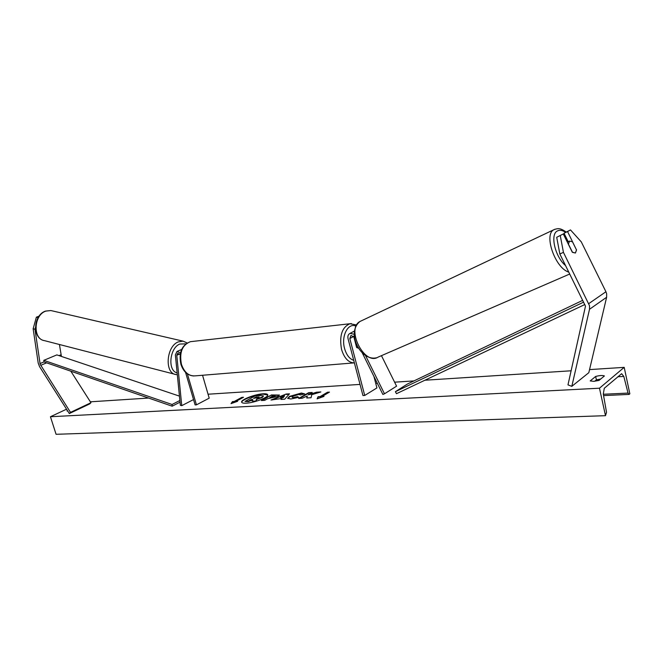 <?xml version="1.0" encoding="UTF-8"?>
<svg xmlns="http://www.w3.org/2000/svg" width="663" height="663" viewBox="0 0 663 663"><rect width="100%" height="100%" fill="white"/><g stroke="black" fill="none" stroke-linecap="round" stroke-linejoin="round"><path stroke-width="0.99" d="M180.51 352.824L176.971 351.481L175.363 354.954L180.353 405.267L181.745 405.665L193.53 399.565M181.612 349.467L176.971 351.481M180.179 354.589L177.717 353.28L176.781 355.302L181.745 405.665M185.549 372.349L195.104 404.919L196.447 404.844L209.201 398.156L202.547 375.258M196.447 404.844L187.372 373.874M59.43 344.503L61.427 356.437M35.429 327.572L34.965 329.238L40.161 364.26L70.518 412.378L90.947 402.723L89.737 403.891L69.317 413.555L39.531 366.598L38.205 363.075L33.15 328.782L36.374 317.171L39.076 316.152M36.374 317.171L38.123 317.594M34.965 329.238L33.15 328.782M70.842 371.197L90.947 402.723M70.518 412.378L69.317 413.555M576.512 249.678L575.451 253.001L572.285 252.18L563.277 233.956L556.705 237.296L559.845 253.979L585.487 306.157L567.976 384.88L571.821 386.338L588.819 372.681L606.628 297.256L606.645 293.792L605.932 291.745L581.294 241.896L570.503 229.928L567.561 231.569L576.396 249.727M556.705 237.296L563.277 233.956M570.503 229.928L564.022 233.219L568.216 241.713M559.845 253.979L563.434 252.354L589.515 305.726L589.515 309.281L571.821 386.338M564.022 233.219L567.561 231.569M563.434 252.354L560.268 235.63M381.457 355.666L396.582 386.173L384.49 393.797L365.52 355.55M354.042 337.558L354.506 337.268L350.976 335.428L349.815 338.536L364.725 395.455L362.951 395.554L348.05 338.71C347.511 336.124 348.174 334.351 350.039 333.39L354.307 334.285M353.404 331.583L354.432 331.135M354.763 340.31L356.818 347.636L358.733 348.257L356.628 347.47L353.686 336.141M362.139 352.65L382.866 394.444L384.49 393.797M364.725 395.455L376.924 387.921L373.949 376.468M355.078 339.671L354.904 340.293M267.769 394.991L263.252 394.178C255.421 394.518 241.307 399.855 241.73 402.366M263.145 393.805C255.056 394.145 240.487 399.797 241.647 402.184C241.929 402.971 243.404 403.303 246.081 403.179C254.169 402.905 269.004 397.137 267.736 394.8C267.438 393.979 265.904 393.656 263.145 393.805M599.476 388.203L624.198 367.36L629.85 393.822L629.096 394.402L628.052 393.076L623.792 376.418L621.621 373.708L604.291 388.278L603.289 394.013L606.529 412.303L605.493 415.684L599.476 388.203L50.446 416.737L66.549 409.195M624.198 367.36L589.548 369.598M571.183 370.783L424.925 380.222M413.911 380.927L394.601 382.178M377.338 383.289L375.747 383.396M360.026 384.407L208.049 394.22M148.595 398.057L90.375 401.811M298.698 397.361L290.817 398.985L287.692 398.314L289.607 396.366L301.375 393.026L304.665 393.888L300.414 394.966L298.831 394.46L293.195 396.142L292.101 397.22L293.477 397.518L297.546 396.656L298.698 397.361M278.137 396.292L267.612 398.736L264.703 400.353L261.371 400.543L271.465 394.933L279.43 395.049L278.137 396.292M311.718 394.709L320.867 391.949L316.616 392.206L308.179 394.792L312.198 392.471L308.668 392.687L298.673 398.438L302.22 398.239L307.251 396.01L306.762 397.982L311.071 397.742L311.718 394.709M67.435 410.579L66.971 410.944L67.792 411.143M590.203 380.927L595.656 376.46C599.601 375.424 602.518 375.25 604.416 375.938L599.004 380.429L593.783 381.341L590.203 380.927M234.196 401.496L232.481 401.587L231.047 403.61L237.627 401.297L235.912 401.397L243.52 397.27L241.804 397.377L234.196 401.496L241.804 397.377M324.008 396.383L317.113 398.861L318.074 396.723L320.047 396.615L327.497 392.231L329.47 392.115L322.027 396.499L324.008 396.383M281.899 398.471L270.968 400.004L286.209 394.037L289.474 393.839L284.667 399.225L280.996 399.433L281.899 398.471L281.493 399.408M594.678 381.275L596.402 379.849L600.711 379.012M605.493 415.684L56.073 434.298L50.446 416.737M596.402 379.849L595.656 376.46M263.484 395.968L262.283 397.51L256.705 399.391L255.984 401.19L252.081 401.024L252.794 399.457L251.368 399.54L248.269 401.239L245.028 401.422L255.172 395.869L260.708 395.538L263.484 395.935L262.15 397.154L256.598 399.01L255.877 400.808M252.081 401.024L255.984 401.19M252.611 399.855L248.376 401.612L245.028 401.422M241.912 397.742L242.741 397.692M236.343 401.753L235.912 401.397M234.304 401.869L232.481 401.587M232.589 401.96L231.544 403.435M317.461 398.736L318.074 396.723M318.182 397.12L320.047 396.615M320.154 397.013L327.497 392.231M328.707 392.562L327.605 392.629M322.657 396.872L322.027 396.499M306.969 397.974L307.251 396.01M311.436 392.91L308.668 392.687M308.776 393.076L299.552 398.388M319.21 392.446L308.179 394.792M262.258 400.493L271.465 394.933M271.573 395.314L279.413 395.256M269.808 397.51L271.499 397.8L274.722 396.963L275.145 396.093L272.46 396.035L269.808 397.51L275.145 396.093M287.783 398.496L289.714 396.756L301.483 393.416L304.665 393.863M292.101 397.22L293.585 397.908L297.546 396.656M297.654 397.046L298.35 397.477M272.244 399.93L286.209 394.037M286.317 394.419L289.101 394.253M280.341 397.46L283.192 397.692L284.551 395.778L280.341 397.46L283.084 397.303L284.551 395.778M258.678 397.444L259.158 397.004L256.001 396.996L253.573 398.33L258.678 397.444M258.976 397.253L256.001 396.996M256.109 397.377L254.459 398.281M575.434 253.009L576.528 250.001L572.459 241.763L569.542 241.1L568.423 244.092L572.525 252.379L575.434 253.009M40.004 363.581L43.973 361.915L172.165 406.195L180.038 402.159M43.973 361.915L43.799 360.341L172.057 404.488L179.872 400.493M172.057 404.488L172.165 406.195M43.799 360.341L56.852 354.896L179.441 396.126M584.832 304.524L396.482 393.681L395.388 391.684L407.43 384.026L582.752 300.322M583.647 302.129L395.388 391.684M176.781 355.302L179.681 353.951M59.007 355.625L60.863 354.846M40.667 365.338L46.634 362.835M588.777 303.621L605.932 291.745M589.515 309.281L606.628 297.256M349.815 338.536L353.744 336.414M193.787 375.979C187.621 375.507 183.319 371.587 180.883 364.227C178.546 352.592 181.728 345.075 190.438 341.677C182.192 344.893 179.192 352.443 181.438 364.31C184.331 372.482 188.947 376.327 195.287 375.855L354.382 362.868M354.39 362.91C348.556 362.777 344.279 358.277 341.544 349.426C339.158 335.826 341.951 327.265 349.907 323.751L351.373 323.585M355.874 326.055C347.984 322.541 340.997 336.158 344.586 348.556C346.467 355.012 349.509 358.932 353.711 360.324M45.871 311.096C33.622 314.9 32.586 339.257 44.529 340.658C32.031 338.81 33.092 315.058 45.507 311.096L50.86 310.549L45.871 311.096M44.529 340.658L175.985 374.562C164.399 373.451 166.156 346.509 178.198 341.909L183.063 341.147L50.86 310.549M185.797 343.848L179.789 344.047C169.504 348 167.449 370.89 177.137 372.888M623.792 376.418L617.825 376.766M628.052 393.076L603.33 394.261M565.597 265.623C555.08 257.004 549.809 234.163 557.442 230.939C559.721 229.771 562.439 230.243 565.605 232.34M555.055 229.183L553.721 229.812C543.527 234.826 555.412 268.416 568.804 272.103M569.749 274.01L378.043 357.142C364.493 365.951 345.705 328.79 360.017 321.464L360.407 321.24M350.039 333.39L353.967 331.285M190.438 341.677L349.907 323.751L356.495 324.928M175.985 374.562L177.319 374.711M187.107 342.945L183.063 341.147M603.57 395.604L629.096 394.402M566.161 232.025C559.63 227.442 557.641 228.578 554.235 229.539L360.017 321.464C345.829 332.503 360.647 361.625 376.567 357.78M569.492 241.125L567.313 242.128"/></g></svg>
